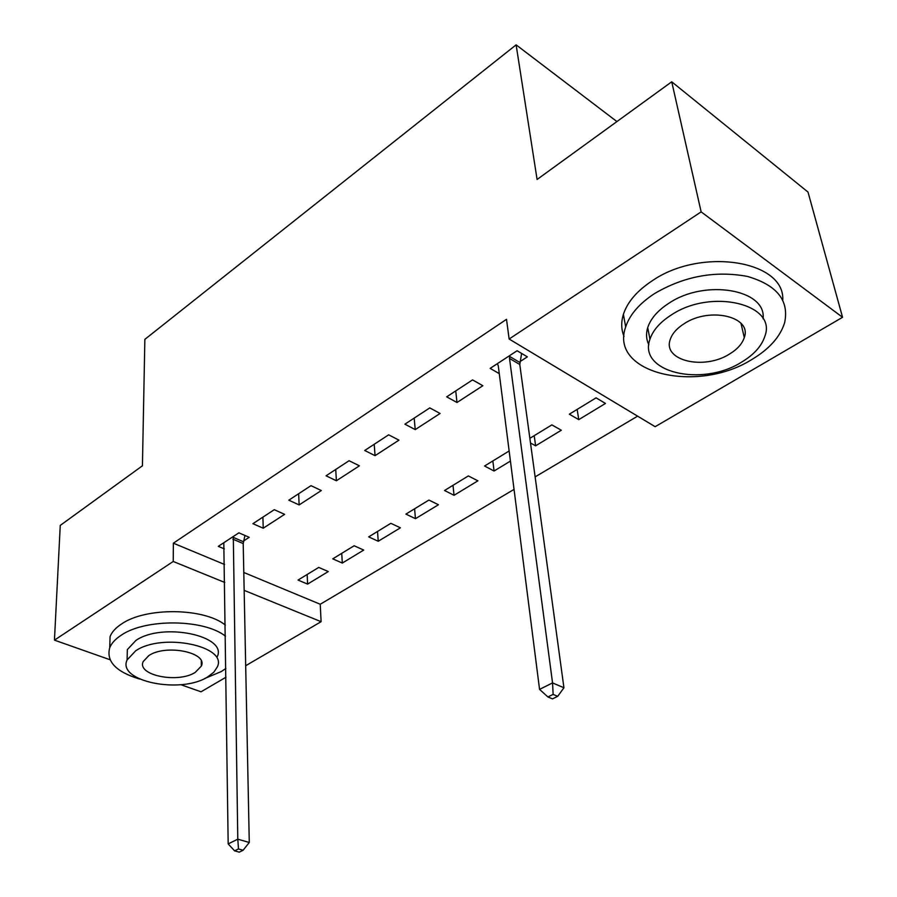 <?xml version="1.0" encoding="UTF-8"?>
<svg xmlns="http://www.w3.org/2000/svg" width="897" height="897" viewBox="0 0 897 897"><rect width="100%" height="100%" fill="white"/><g stroke="black" fill="none" stroke-linecap="round" stroke-linejoin="round"><path stroke-width="1.35" d="M741.954 324.456L741.371 325.028M243.793 572.477L320.24 604.253L514.048 489.392M535.128 476.89L637.61 416.152M320.24 604.253L321.104 621.699L245.688 665.72M226.01 677.213L201.018 691.8L180.802 684.68M110.051 659.744L54.448 640.144L60.256 525.407L142.432 465.79L144.854 339.369L516.123 44.85L537.09 179.478L671.73 81.795L808.006 192.07L842.552 317.291L655.158 426.692L509.126 339.021L701.14 211.871L842.552 317.291M616.912 121.566L516.123 44.85M363.711 550.074L354.147 545.757L332.742 558.842L342.306 563.058L363.711 550.074M274.28 509.687L252.909 523.68L263.225 528.221L284.618 514.351L274.28 509.687M438.442 504.753L428.901 500.055L405.915 514.104L415.457 518.69L438.442 504.753M349.079 460.722L326.048 475.802L336.386 480.758L359.405 465.823L349.079 460.722M510.438 461.08L494.068 471.015L484.559 466.014L509.148 450.989M429.775 407.9L404.906 424.18L415.221 429.607L440.091 413.472L429.775 407.9M605.464 403.448L596.068 397.842L569.337 414.19L578.767 419.639L605.464 403.448M520.036 361.603L527.358 356.849L517.109 350.738L490.166 368.375L499.281 373.645M509.126 339.021L506.502 319.321L173.356 543.19L224.542 564.471M472.562 379.902L446.684 396.833L456.988 402.506L482.844 385.732L472.562 379.902M534.208 435.662L535.61 445.82L561.309 430.235L551.857 424.875L529.869 438.319M535.61 445.82L530.508 443.006M388.648 434.832L364.72 450.485L375.058 455.665L398.974 440.147L388.648 434.832M477.877 480.826L468.369 475.926L444.52 490.502L454.039 495.29L477.877 480.826M310.979 485.658L288.8 500.178L299.138 504.921L321.317 490.536L310.979 485.658M400.41 527.817L390.857 523.31L368.678 536.877L378.231 541.261L400.41 527.817M243.614 540.947L249.22 537.314L238.905 532.84L218.285 546.34L224.34 548.897M328.28 571.568L318.715 567.42L298.039 580.067L307.593 584.104L328.28 571.568M54.448 640.144L173.233 561.477L224.777 582.467M244.152 590.361L321.104 621.699M671.73 81.795L701.14 211.871M173.356 543.19L173.233 561.477M577.152 409.402L578.767 419.639M455.732 390.913L456.988 402.506M414.179 418.114L415.221 429.607M492.857 460.946L494.068 471.015M374.217 444.273L375.058 455.665M453.007 485.311L454.039 495.29M335.736 469.456L336.386 480.758M414.593 508.801L415.457 518.69M298.656 493.731L299.138 504.921M377.525 531.461L378.231 541.261M262.911 517.132L263.225 528.221M341.735 553.348L342.306 563.058M307.166 574.484L307.593 584.104M509.776 355.537L509.518 358.43L552.552 682.92L539.557 689.378L498.272 365.774L497.364 363.655M521.617 353.429L519.778 364.496L563.933 687.764L552.552 682.92L553.135 694.413L547.921 696.969L552.496 698.875L557.699 696.33L553.135 694.413M557.699 696.33L563.933 687.764M539.557 689.378L547.921 696.969M654.575 293.554C639.37 303.534 629.739 314.656 625.68 326.923C608.906 373.32 697.092 394.119 751.877 359.484C769.256 349.09 780.155 336.88 784.595 322.853C789.371 300.529 776.981 285.055 747.414 276.422C715.212 270.457 684.254 276.164 654.575 293.554M782.778 300.08C785.01 260.455 700.736 247.034 652.063 280.896C636.96 290.908 627.407 302.065 623.381 314.387C620.993 322.214 621.206 329.558 624.009 336.431M648.834 344.74C646.221 339.447 645.84 333.74 647.712 327.607C650.673 318.603 657.725 310.485 668.893 303.253C705.076 278.653 766.767 289.428 763.067 318.76M671.281 314.982C660.046 322.191 652.938 330.275 649.955 339.234C637.733 372.289 701.824 387.347 741.539 362.175C753.906 354.752 761.688 346.096 764.872 336.229C777.34 304.049 711.097 288.072 671.281 314.982M729.474 354.068C737.323 349.303 742.256 343.798 744.286 337.552C752.291 316.719 709.863 306.527 684.209 323.66C676.843 328.336 672.178 333.617 670.238 339.492C662.334 360.672 703.865 370.483 729.474 354.068M225.472 636.186C204.157 619.076 145.639 618.325 121.319 635.154C115.444 638.956 111.587 643.138 109.737 647.701C106.025 661.414 116.005 671.875 139.652 679.063M204.606 678.536L221.178 671.618L225.898 668.456M225.326 625.052C204.101 607.818 145.83 607.011 121.611 623.931C115.758 627.754 111.912 631.959 110.073 636.545L109.748 647.085M127.161 657.221L127.329 649.63L135.862 640.469C162.424 621.946 228.006 635.805 217.175 656.839M135.649 650.83L127.094 659.945C116.801 681.473 181.149 694.267 207.801 676.843L213.834 672.212L217.276 667.02C228.152 646.12 162.312 632.407 135.649 650.83M195.311 672.335L201.32 666.09C208.25 652.556 166.012 643.822 148.824 655.584L143.206 661.538C136.512 675.329 178.133 683.682 195.311 672.335M233.298 536.507L237.795 839.166L228.174 843.931L223.802 542.73M244.926 535.453L243.21 543.593L249.276 842.485L237.795 839.166L238.479 848.954L234.622 850.849L239.219 852.15L243.087 850.266L238.479 848.954M243.087 850.266L249.276 842.485M228.174 843.931L234.622 850.849M509.597 356.423L519.868 362.489M509.518 358.43L519.778 364.496M233.108 537.303L243.423 541.743M232.884 539.164L243.21 543.593M625.68 326.923L623.381 314.387M647.712 327.607L649.955 339.234M740.967 323.29L744.286 337.552M109.737 647.701L110.073 636.545M127.329 649.63L127.094 659.945M201.298 661.067L201.32 666.09"/></g></svg>
